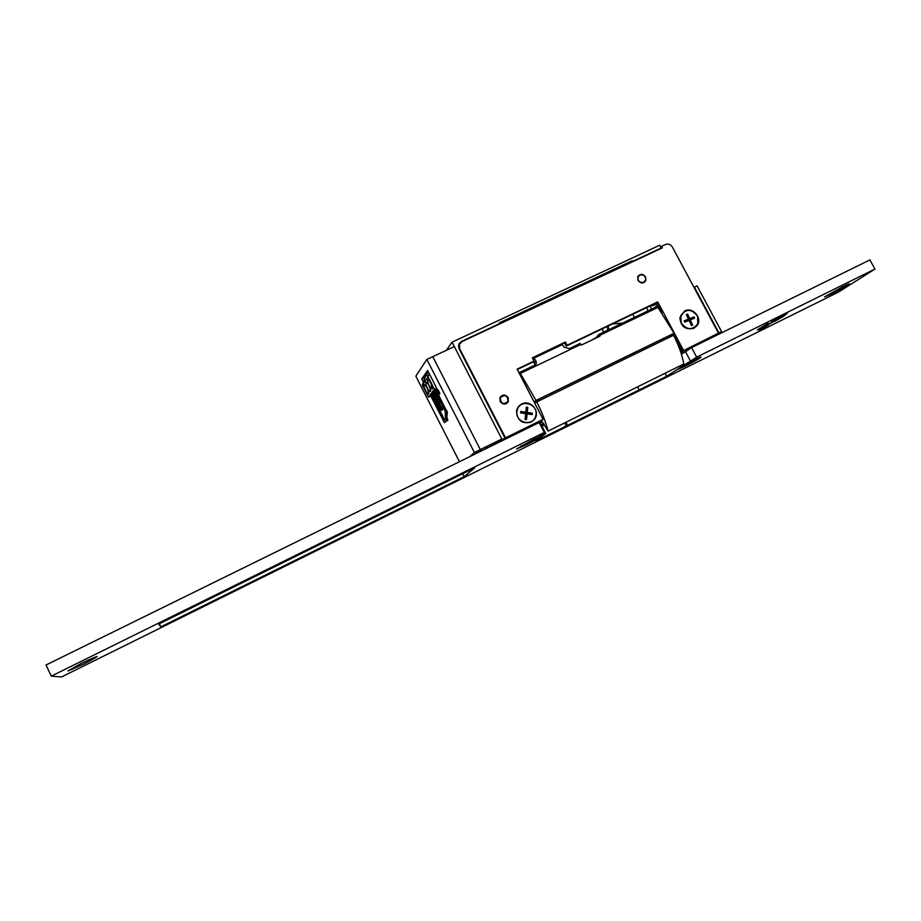 <?xml version="1.0" encoding="UTF-8"?>
<svg xmlns="http://www.w3.org/2000/svg" width="921" height="921" viewBox="0 0 921 921"><rect width="100%" height="100%" fill="white"/><g stroke="black" fill="none" stroke-linecap="round" stroke-linejoin="round"><path stroke-width="1.38" d="M684.004 366.754L676.037 370.15L693.398 360.364C708.79 352.72 698.602 359.581 684.004 366.754M831.099 294.156L824.548 296.907L842.98 286.592C857.439 279.42 844.672 287.479 831.099 294.156M526.294 444.808L516.589 448.988L532.775 439.801C549.158 431.673 541.974 437.095 526.294 444.808M84.133 663.891L68.004 670.983L81.324 663.327C101.356 654.083 102.289 654.267 84.133 663.891M757.81 329.545L768.517 323.478L757.81 329.545M781.641 317.181L787.259 313.267L781.641 317.181M762.369 327.784L757.384 329.948L762.369 327.784M775.643 320.243L768.954 323.916L775.643 320.243M781.1 316.812L786.154 313.693L771.395 321.314L780.996 316.859M774.227 321.659L783.886 316.11L774.227 321.659M761.725 328.785L765.305 326.874L761.679 328.693M768.298 325.044L762.922 327.991L768.241 324.929M773.122 321.89L765.673 326.057L773.122 321.89M759.353 330.42L763.256 328.313L759.353 330.42M774.331 320.554L778.003 318.597L774.285 320.462M874.95 269.059L696.667 357.164L666.608 376.309L535.78 441.09L545.762 433.503L539.994 435.771L544.299 432.479L51.288 676.141L61.511 676.958L838.317 292.176L874.95 269.059L869.919 259.906L691.567 347.597L681.413 354.148M464.172 476.652L474.799 467.776L158.654 624.093L160.841 626.856L464.172 476.652L462.699 473.762M544.299 432.479L539.153 422.532L46.05 664.985L51.288 676.141M545.762 433.503L540.719 423.764L539.936 424.063M544.472 424.949L541.974 426.181M696.667 357.164L691.567 347.597M690.6 361.297L685.569 351.845L681.31 353.94M680.205 366.995L679.836 366.293M666.608 376.309L665.158 373.546M639.059 389.629L637.723 387.108M567.463 425.076L566.127 422.509M566.15 426.055L564.677 423.223M160.841 626.856L159.345 623.747M766.111 326.08L764.085 327.266L766.065 325.999M771.694 321.302L780.824 316.548M758.351 329.476L761.137 328.175M782.85 316.122L785.083 315.293M784.911 314.982L787.409 313.221M759.583 328.29L761.748 327.6M761.575 327.3L768.183 323.271M446.374 350.314L452.061 342.163L659.666 245.228L661.163 248.025L660.403 248.774M694.376 287.087L718.921 332.942L721.592 331.629L697.047 285.809L693.985 287.41M721.592 331.629L719.209 333.298M657.79 305.047L660.345 310.55M672.848 334.07L673.424 335.163M675.128 338.364L682.024 351.338L717.62 333.759M680.769 352.248L682.024 351.338M654.417 307.821L657.49 305.185M681.897 351.718L681.678 353.503L686.755 351.005M681.678 353.503L680.941 352.778M682.864 352.662L681.828 351.649L682.542 351.143L682.864 352.662L687.952 350.164M719.336 333.943L719.174 333.137L682.542 351.143M646.542 307.66L648.2 310.803M717.655 333.828L718.921 332.942M452.061 342.163L502.072 439.513L504.984 438.074L459.026 348.656L458.773 344.201L461.363 341.461L499.666 323.559L499.309 322.88L632.267 260.724L632.623 261.38L661.163 248.025M632.623 261.38L631.898 262.105M634.419 317.411L632.762 314.257M596.877 337.201L593.838 339.101M593.7 338.847L596.923 337.293M612.43 323.996L625.796 322.845M608.746 329.718L608.102 326.057M607.492 326.356L607.722 330.213M632.267 260.724L630.206 262.899M541.479 425.226L543.943 424.005M541.571 425.421L544.046 424.201M501.197 441.194L501.369 440.457L501.542 441.032M541.099 422.394L539.602 423.395M502.106 440.745L502.129 439.812L502.371 440.618M502.129 439.812L541.594 420.413L542.02 421.933L539.487 423.176M541.203 424.708L543.632 423.51M543.735 423.672L541.295 424.88M487.071 446.535L487.727 447.825M602.092 328.935L603.762 332.113M542.527 419.815L541.652 420.621M504.984 438.074L542.561 419.884M502.072 439.513L498.595 442.471M460.903 342.278L459.084 343.568M499.147 324.192L499.666 323.559M480.958 451.152L481.246 449.402M485.966 448.688L486.265 446.927M643.134 282.494C639.289 282.574 637.608 280.721 638.092 276.945L640.475 274.826C644.309 274.746 645.989 276.599 645.506 280.375L643.134 282.494M508.116 401.142L508.07 401.268C503.603 405.056 500.978 403.974 500.218 397.999L500.264 397.872C504.731 394.084 507.356 395.167 508.116 401.142M506.274 403.283L505.848 403.87M499.896 397.826L500.494 397.412M494.45 442.909L494.957 443.887L497.685 442.552L501.818 439.018L454.329 346.584L426.849 359.443L415.855 376.159L459.452 461.72M501.818 439.018L480.302 449.586L432.766 356.68L480.302 449.586L475.501 453.834M494.957 443.887L498.296 441.021L474.396 452.487L426.849 359.443M436.519 403.007L436.922 403.778M438.085 401.648L437.164 398.712L439.133 401.867L438.085 401.648L439.041 401.372M426.619 374.444L427.908 376.977M439.363 403.122L441.355 407.024L440.388 407.485L441.171 408.602C441.942 410.501 441.85 410.904 440.917 409.787L432.433 392.818L434.677 390.654M441.355 407.024L442.126 408.141C442.897 410.041 442.817 410.444 441.873 409.327L441.55 409.488M423.384 382.123L421.783 378.98L427.62 370.438L436.623 388.075L435.691 389.318L436.128 390.182M437.452 392.76L437.947 393.739M438.546 394.913L447.525 413.08M447.203 413.241L446.835 417.639L447.848 420.402M446.673 420.759L444.406 422.704L446.397 420.448L446.95 420.828L445.879 418.099L446.835 417.639M436.508 388.236L434.39 389.238L428.484 397.135L430.74 395.892M428.852 392.853L428.046 391.275M436.669 391.966L437.636 391.494L438.304 392.899L437.521 391.298L436.6 390.677L436.669 391.966L438.465 394.948L436.347 391.644L436.646 389.917L438.304 392.933M439.282 394.119L438.465 394.948M437.199 389.479L439.616 392.841L439.801 393.877L438.822 394.338M469.698 456.689L474.396 452.487M421.783 378.98L424.305 377.794L428.357 371.911M432.686 393.302L430.487 395.408L444.406 422.704M445.879 418.099L446.627 413.506L445.315 410.524L446.282 410.064M445.315 410.524L434.724 389.779L435.691 389.318M430.763 395.04L443.887 420.759L445.568 418.836L445.096 411.065L434.724 389.779M433.676 391.989L434.113 392.841M434.608 393.808L435.069 394.718M436.404 397.331L436.761 398.033M437.13 398.758L438.995 402.396M431.719 394.579L432.133 395.397M432.628 396.364L433.031 397.158M434.413 399.852L437.153 403.824L435.161 401.222L436.991 405.413L436.036 404.457L434.793 400.497M436.117 403.191L436.6 404.158M437.199 405.309L444.636 419.907M440.48 402.017L439.95 402.615M436.186 393.601L436.554 395.639M437.521 396.214L435.84 397.607L434.781 393.106L434.044 394.084L433.699 393.405L435.288 391.851M438.304 404.319L437.337 404.837M436.001 401.234L436.681 401.142M436.232 402.132L436.784 403.317M437.809 404.607L436.991 405.413M434.171 396.226L434.528 398.194M435.472 398.781L433.814 400.14L432.766 395.685L432.041 396.64L431.696 395.972L432.628 394.752L433.63 395.167M440.388 407.485L432.72 392.438M438.983 403.076L436.796 397.976L438.085 398.954C439.639 401.936 439.95 403.306 438.983 403.076M434.885 393.681L434.044 394.084M437.44 396.065L435.84 397.607M437.095 395.385L436.784 396.375M435.668 392.576L435.011 392.887L435.691 396.663L436.439 395.696M434.631 392.162L435.011 392.887M433.261 394.441L432.628 394.752M432.87 396.249L432.041 396.64M435.391 398.62L433.814 400.14M435.057 397.953L434.758 398.931M432.985 395.466L433.676 399.207L434.413 398.252M500.138 401.521L499.93 397.734C502.486 394.223 505.249 394.188 508.196 397.619L508.415 401.406C505.848 404.918 503.096 404.952 500.138 401.521M500.517 396.686L501.83 395.995M638.023 280.445L637.769 276.795C640.153 273.56 642.754 273.595 645.575 276.876L645.828 280.525C643.457 283.76 640.855 283.726 638.023 280.445M638.195 276.012L639.036 275.598M693.893 328.279C685.42 330.121 680.746 326.564 679.882 317.618L684.625 310.93C692.822 306.428 702.907 318.505 696.967 325.723L693.893 328.279M531.106 422.14C522.242 424.213 517.372 420.632 516.508 411.388C517.026 408.026 518.776 405.562 521.747 404.02C530.484 399.207 540.834 411.595 534.514 419.297L531.106 422.14M459.74 343.671L458.439 346.699M682.323 351.2L718.472 333.16L682.323 351.2L673.124 333.886M532.499 358.2L564.504 342.911L566.185 346.123L656.615 302.836L661.923 312.818M517.303 369.528L533.167 361.93L533.996 361.09L532.315 357.843L565.413 342.025L567.094 345.248L657.732 301.869L683.52 350.348M504.639 438.373L543.102 419.343L517.118 369.171L533.996 361.09M507.713 401.959L506.987 403.26M644.735 281.561L644.286 282.379M504.708 438.488L505.479 437.843L459.683 348.748L459.429 344.304L462.02 341.564L662.372 247.853L661.543 246.298L665.423 244.479C668.278 243.501 670.603 244.353 672.388 247.058L718.472 333.16M660.691 247.139L661.543 246.298M656.615 302.836L657.732 301.869M566.185 346.123L567.094 345.248M564.504 342.911L565.413 342.025M543.102 419.343L505.479 437.843M561.798 344.201L564.228 347.286L569.385 348.599L580.149 343.429L580.84 344.408L520.33 373.442L536.034 400.451L674.057 333.252L657.306 306.44L598.742 334.519L599.928 336.165L581.324 345.099L580.84 344.408M533.535 357.705L535.93 360.836L536.356 363.496L534.767 365.2L519.663 372.441L520.33 373.442M519.663 372.441L519.156 373.109M533.374 359.881L533.029 357.947M597.061 337.547L596.704 336.856L598.742 334.519M671.087 335.267L674.057 333.252M534.076 401.924L536.034 400.451M535.066 401.878L534.33 402.408M537.45 400.094L535.055 401.855L535.7 402.523M671.202 336.257L671.041 334.841L538.14 399.541L537.427 400.082L538.325 400.992M533.673 361.423L534.928 364.751M534.963 401.924L535.17 402.926M535.838 401.268L536.494 401.936M536.552 400.739L536.747 401.752M535.757 401.337L535.953 402.339M537.588 401.349L537.346 400.14M536.632 400.67L537.38 401.441M538.14 399.541L538.417 400.946M683.762 364.348L683.843 363.979C682.058 354.758 678.639 345.179 673.585 335.256L536.77 401.913C541.916 412.159 545.704 421.876 548.122 431.074L541.778 421.104M536.77 401.913L673.585 335.256M534.756 403.237L536.701 401.775M537.737 400.393L537.899 401.199M536.943 400.992L537.07 401.602M670.649 336.522L669.521 335.578L538.463 399.392L539.476 400.428M538.463 399.392L538.739 400.785M429.082 385.439L430.015 387.085C433.031 390.631 433.284 389.295 430.775 383.09L429.831 381.444C426.826 377.909 426.573 379.245 429.082 385.439M427.275 387.937L428.207 389.583C431.189 393.094 431.431 391.77 428.944 385.634L428 383.976C425.03 380.488 424.788 381.801 427.275 387.937M425.502 390.389L426.435 392.047C429.37 395.512 429.612 394.211 427.137 388.121L426.204 386.475C423.269 383.021 423.038 384.322 425.502 390.389M428.484 397.135L422.302 385.013L425.824 375.595M434.39 389.238L428.046 376.793L429.232 373.604M422.302 385.013L428.046 376.793M536.068 439.156L522.38 446.006L535.953 438.995M529.909 442.598L529.425 441.896M693.743 361.251L681.977 366.938L693.628 361.067M536.034 414.473L535.412 416.971C531.947 427.091 515.242 422.244 516.888 411.583L517.51 409.108C520.998 398.989 537.645 403.835 536.034 414.473M526.363 407.14L527.802 407.37L527.273 412.412L532.326 413.172L532.177 414.623L527.123 413.851L526.513 419.631L525.062 419.412L525.672 413.644L520.607 412.873L520.768 411.434L525.822 412.194L526.363 407.14M527.273 412.412L526.455 413.126L526.985 408.095L527.802 407.37M526.985 408.095L526.271 407.98M520.676 412.251L525.005 412.907L525.822 412.194M525.776 419.527L526.294 414.565L527.123 413.851M531.429 414.508L532.326 413.172M531.486 413.886L526.455 413.126M697.531 316.191L697.83 323.547C692.569 330.524 687.008 330.294 681.16 322.845L680.872 315.5C686.145 308.523 691.706 308.754 697.531 316.191M686.341 314.579L687.584 314.084L689.679 318.608L693.997 316.859L694.595 318.159L690.278 319.909L692.673 325.09L691.441 325.597L689.046 320.416L684.706 322.177L684.107 320.876L688.436 319.115L686.341 314.579M686.502 314.924L687.584 314.084M689.679 318.608L688.332 319.207M684.28 321.245L688.436 319.115M689.196 320.75L690.278 319.909M693.225 318.712L692.788 317.78L693.997 316.859M692.788 317.78L688.482 319.541M651.677 309.134L650.007 306.002M656.949 303.458L654.405 304.414L656.708 303.009M657.11 303.757L653.622 305.392C650.813 306.451 651.308 305.83 655.107 303.562M607.434 329.649L608.286 328.866M461.363 341.461L460.719 342.359M478.655 452.28L478.218 451.428M446.95 420.828L447.917 420.367M446.466 419.032L447.433 418.56M446.627 413.506L447.594 413.045M446.144 411.675L447.111 411.215M437.095 392.933L438.062 392.473M437.176 390.838L436.485 391.16M439.616 392.841L438.638 393.302M438.995 391.379L438.016 391.839M438.269 390.147L437.291 390.608M437.625 389.456L436.646 389.917M438.431 393.509L437.671 393.866M436.945 403.985L436.209 404.342M436.6 402.961L435.645 403.421M436.163 402.017L435.23 402.465M435.702 401.372L435.046 401.683M437.878 403.479L437.153 403.824M437.164 402.097L436.542 402.396M436.531 400.842L435.829 401.176M436.128 400.048L435.207 400.485M562.236 344.638L533.961 358.154M534.41 362.805L535.93 360.836M548.122 431.074L683.843 363.979M527.687 443.957L518.972 447.606L531.348 440.675L540.017 437.072L527.687 443.957M522.219 445.476L520.929 446.063M537.53 437.533L536.31 438.235M683.497 366.846C679.007 369.056 677.706 369.436 679.594 367.974L693.904 360.284C698.429 358.05 699.684 357.705 697.669 359.236L683.497 366.846M608.079 326.08L607.25 326.828M440.871 408.084L441.838 407.623M447.146 418.053L446.178 418.514M446.823 410.708L445.856 411.169M437.487 390.907L438.465 390.446M437.417 393.509L438.35 393.06M438.085 398.954L438.753 398.632M435.967 403.997L436.865 403.571M458.785 345.191L459.429 344.304M507.644 402.155L508.415 401.406M644.815 281.469L645.828 280.525M658.02 307.372L599.444 335.486M536.356 363.496L535.262 364.912M432.053 386.118L430.015 387.085M540.155 436.819L540.685 436.163M699.051 358.119L699.615 357.475"/></g></svg>
